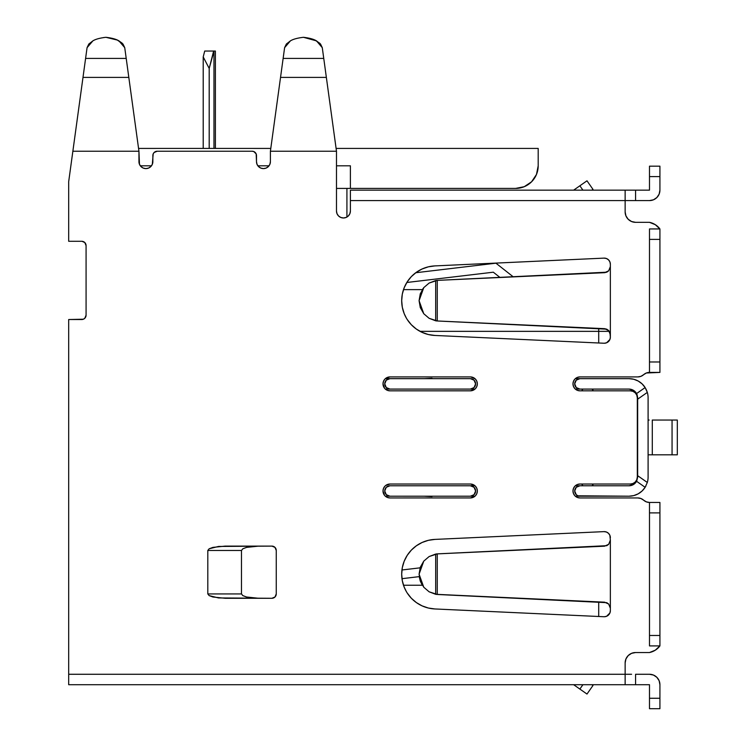 <?xml version="1.0" encoding="UTF-8"?>
<svg xmlns="http://www.w3.org/2000/svg" width="746" height="746" viewBox="0 0 746 746"><rect width="100%" height="100%" fill="white"/><g stroke="black" fill="none" stroke-linecap="round" stroke-linejoin="round"><path stroke-width="1.12" d="M475.594 383.873L474.064 380.18L470.381 378.66L389.953 378.66L470.381 378.66A5.213 5.213 0 0 1 475.594 383.873L474.064 387.566L470.381 389.086L474.978 389.086L389.953 389.086L470.381 389.086A5.213 5.213 0 0 0 475.594 383.873L475.202 385.868M474.661 485.506L470.381 485.777A5.213 5.213 0 0 1 475.594 490.989L474.064 494.682L470.381 496.202L474.978 496.202L389.953 496.202L470.381 496.202A5.213 5.213 0 0 0 475.594 490.989L475.202 492.985M606.601 616.28L609.902 612.979L610.359 610.657A6.089 6.089 0 0 1 604.279 616.737L606.601 616.28L604.279 616.737A6.089 6.089 0 0 1 603.999 616.737A6.089 6.089 0 0 0 604.279 616.737M606.796 329.21L604.558 328.669L608.68 330.553L609.92 332.492L610.359 337.155A6.089 6.089 0 0 1 604.279 343.244L606.601 342.778L604.279 343.244A6.089 6.089 0 0 1 603.999 343.235A6.089 6.089 0 0 0 604.279 343.244M420.287 307.613L423.765 313.73L429.109 318.309L435.683 320.808L429.109 318.309L423.765 313.73L419.084 300.685L420.287 293.756L419.084 300.685L420.287 307.613L419.084 300.685L423.765 287.639L429.109 283.06L437.268 280.384L437.268 320.976L604.558 328.669L608.68 330.553L606.927 329.275M423.765 313.73L429.109 318.309L437.268 320.976L435.683 320.808L436.466 320.939L435.683 320.808L435.683 280.561L429.109 283.06L423.765 287.639L420.287 293.756L423.765 287.639L422.32 289.625L403.493 289.625L422.32 289.625M423.765 587.223L419.084 574.178L420.287 567.249L419.084 574.178L420.287 581.106L423.765 587.223L429.109 591.802L437.268 594.478L437.268 553.886L604.558 546.184L608.68 544.31L610.359 540.104L610.359 608.251L608.68 604.046L604.558 602.171L435.683 594.301L436.466 594.441L435.683 594.301L435.683 554.054L429.109 556.553L435.683 554.054L435.683 594.301L429.109 591.802L423.765 587.223L420.287 581.106L419.224 576.63L420.287 581.106L419.084 574.178L423.765 561.132L429.109 556.553L436.466 553.914L606.694 545.69M281.932 67.168L282.24 64.93M257.025 164.316L256.493 161.658L257.025 164.316L258.526 166.572L260.783 168.083L263.45 168.605L266.108 168.083L268.364 166.572L269.875 164.316L270.406 161.658L270.406 151.224L336.483 151.224L322.281 47.669L320.528 44.023L316.472 40.871L303.445 37.3C297.412 38.009 293.075 39.202 290.418 40.871L286.361 44.023L284.608 47.669L283.135 58.402L323.745 58.402L283.135 58.402L280.533 77.407L326.356 77.407L325.004 67.56M84.391 67.168L84.699 64.93M117.327 40.07L118.931 40.871L124.741 47.669L126.214 58.402L85.594 58.402L82.992 77.407L128.816 77.407L124.741 47.669L122.987 44.023L117.327 40.07L105.904 37.3C99.88 38.009 95.535 39.202 92.877 40.871L88.821 44.023L87.068 47.669L85.594 58.402L126.214 58.402L127.473 67.56M346.918 188.421L336.483 188.421L346.918 188.421L346.918 217.049L346.918 188.421L515.589 188.421L346.918 188.421M81.864 319.53L68.688 319.53L68.688 684.707L625.139 684.707L625.139 674.272L68.688 674.272L68.688 319.53L83.393 319.204L84.802 318.262L86.079 315.185L86.079 245.63L84.802 242.553L82.013 241.294M634.212 652.619L631.582 653.328L635.573 652.536L649.486 652.536L635.573 652.536A10.435 10.435 0 0 0 625.139 662.97L625.139 684.707L68.688 684.707L68.688 674.272L631.582 674.272M646.353 501.862L643.649 500.193L646.353 501.862L649.486 502.45L659.921 502.45L659.921 645.905L655.314 650.176L649.486 652.536A17.391 17.391 0 0 0 659.921 645.905L649.486 645.905L659.921 645.905L659.921 512.884L649.486 512.884L649.486 635.471L659.921 635.471L649.486 635.471L649.486 645.905L649.486 512.884L659.921 512.884L659.921 502.45L649.486 502.45L649.486 512.884L649.486 502.45A8.691 8.691 0 0 1 643.649 500.193L640.935 498.524L637.811 497.946A8.691 8.691 0 0 1 643.649 500.193M635.275 482L636.786 479.743L635.275 482L633.018 483.501L630.361 484.033L579.931 484.033L577.264 484.564L579.931 484.033L630.361 484.033A6.956 6.956 0 0 0 637.317 477.076L636.786 479.743M387.295 484.564L389.953 484.033L385.589 485.571M473.039 390.298L470.381 390.829L474.661 389.356M387.295 377.448L389.953 376.916L385.589 378.455M422.32 585.237L403.493 585.237L422.32 585.237L420.287 581.106M628.971 378.66L633.736 379.257L628.971 378.66L579.931 378.66A5.213 5.213 0 0 0 574.709 383.873A5.213 5.213 0 0 0 579.931 389.086L628.971 389.086L575.325 389.086L579.931 389.086L576.238 387.566L574.709 383.873L576.238 380.18L579.931 378.66L575.325 378.66L628.971 378.66A19.126 19.126 0 0 1 645.141 387.566L647.323 392.405L637.662 399.175L637.662 475.687L647.323 482.457A19.126 19.126 0 0 0 648.097 477.076L648.097 397.786A19.126 19.126 0 0 0 647.323 392.405L645.141 387.566L636.571 393.571L645.141 387.566L647.323 392.405A19.126 19.126 0 0 1 648.097 397.786L648.097 477.076A19.126 19.126 0 0 1 647.323 482.457L645.141 487.297A19.126 19.126 0 0 1 628.971 496.202L577.936 495.81L576.238 494.682L574.709 490.989L576.238 487.297L579.931 485.777L575.325 485.777L628.971 485.777L579.931 485.777A5.213 5.213 0 0 0 574.709 490.989A5.213 5.213 0 0 0 579.931 496.202L628.971 496.202L633.736 495.605L638.203 493.833L642.082 490.999L645.141 487.297L636.571 481.291A8.691 8.691 0 0 1 628.971 485.777L633.382 484.574L636.571 481.291L645.141 487.297L645.924 485.935M385.356 389.086L389.953 389.086A5.213 5.213 0 0 1 384.74 383.873A5.213 5.213 0 0 1 389.953 378.66L385.356 378.66L389.953 378.66L386.269 380.18L384.74 383.873L386.269 387.566L389.953 389.086L385.356 389.086M385.356 496.202L389.953 496.202A5.213 5.213 0 0 1 384.74 490.989A5.213 5.213 0 0 1 389.953 485.777L470.381 485.777L389.953 485.777L386.269 487.297L384.74 490.989L386.269 494.682L389.953 496.202L385.356 496.202M579.931 496.202L575.325 496.202L579.931 496.202L577.936 495.81M577.264 377.448L579.931 376.916L577.264 377.448L575.007 378.959L573.506 381.215L572.975 383.873L573.506 386.531L575.007 388.787L577.264 390.298L579.931 390.829L630.361 390.829L633.018 391.361L635.275 392.862L636.786 395.119L637.317 397.786L637.317 477.076L637.317 397.786A6.956 6.956 0 0 0 630.361 390.829L579.931 390.829A6.956 6.956 0 0 1 572.975 383.873A6.956 6.956 0 0 1 579.931 376.916L637.811 376.916L579.931 376.916M337.015 213.692L336.483 211.025L337.015 213.692L338.516 215.948L340.773 217.45L343.44 217.981L346.097 217.45L348.354 215.948L349.865 213.692L350.396 211.025L350.396 200.59L625.139 200.59L625.139 211.892L625.931 215.883L628.197 219.268L631.582 221.534L635.573 222.327L649.486 222.327L655.314 224.686L659.921 228.957L659.921 372.413L646.353 373L640.935 376.338L637.811 376.916A8.691 8.691 0 0 0 643.649 374.669A8.691 8.691 0 0 1 649.486 372.413L659.921 372.413L659.921 239.391L649.486 239.391L649.486 361.978L659.921 361.978L649.486 361.978L649.486 372.413L649.486 239.391L659.921 239.391L659.921 228.957L649.486 228.957L659.893 228.91M475.295 495.903L476.806 493.647L477.337 490.989L476.806 488.332L475.295 486.075L470.838 484.051L389.953 484.033L470.381 484.033A6.956 6.956 0 0 1 477.337 490.989A6.956 6.956 0 0 1 470.381 497.946L474.661 496.472M470.838 497.927L389.953 497.946L470.381 497.946M385.039 486.075L383.528 488.332L382.996 490.989L384.554 495.381M609.874 535.311L610.359 540.104L609.874 535.311L608.475 533.306L606.405 532.001L603.999 531.628L434.909 539.405L428.344 540.337L422.087 542.491L416.343 545.802L411.326 550.128L407.232 555.341L404.192 561.225L402.318 567.585L401.693 574.178L402.318 580.77L404.192 587.13L406.402 591.671M609.874 261.818L610.359 264.205L609.874 261.818L608.475 259.804L606.405 258.508L603.999 258.125L434.909 265.902L428.344 266.835L422.087 268.998L416.343 272.299L411.326 276.635L407.232 281.839L404.192 287.732L402.318 294.092L401.693 300.685L402.318 307.277L404.192 313.637L406.402 318.178M475.295 388.787L476.806 386.531L477.337 383.873L476.806 381.215L475.295 378.959L470.838 376.935M470.838 390.811L389.953 390.829L470.381 390.829A6.956 6.956 0 0 0 477.337 383.873A6.956 6.956 0 0 0 470.381 376.916L389.953 376.916L470.381 376.916M385.039 378.959L383.528 381.215L382.996 383.873L384.554 388.265M649.486 674.272L635.573 674.272L649.486 674.272L653.477 675.065L656.862 677.321L659.128 680.706L659.921 684.707L659.921 708.7L649.486 708.7L649.486 684.707L635.573 684.707L649.486 684.707L649.486 708.7L659.921 708.7L659.921 698.265L649.486 698.265L659.921 698.265L659.921 684.707A10.435 10.435 0 0 0 649.486 674.272L653.477 675.065M435.683 320.808L435.683 280.561L429.109 283.06L423.765 287.639M606.601 342.778L609.902 339.486L610.359 337.155L610.359 266.611L608.68 270.817L604.558 272.691L437.268 280.384L606.694 272.197M606.796 272.15L604.558 272.691L608.68 270.817L610.359 266.611L610.359 264.205L610.359 266.611L608.68 270.817L610.359 266.611L608.68 270.817L606.927 272.094M577.264 484.564L575.007 486.075L573.506 488.332L572.975 490.989L573.506 493.647L575.007 495.903L577.264 497.414L579.931 497.946L637.811 497.946L579.931 497.946A6.956 6.956 0 0 1 572.975 490.989A6.956 6.956 0 0 1 579.931 484.033M631.582 653.328L628.197 655.585L625.931 658.97L625.139 662.97L625.139 674.272M81.864 241.284L68.688 241.284L68.688 181.642L72.866 151.224L138.942 151.224L139.474 164.316L140.985 166.572L143.241 168.083L145.899 168.605L148.557 168.083L150.813 166.572L152.324 164.316L153.182 153.9L154.124 152.492L157.201 151.224L252.148 151.224L253.808 151.55L256.167 153.9L256.493 161.658A6.956 6.956 0 0 0 263.45 168.605A6.956 6.956 0 0 0 270.406 161.658L270.406 151.224L336.483 151.224L336.483 211.025L336.483 151.224L326.356 77.407L280.533 77.407L270.406 151.224L284.608 47.669L286.361 44.023M242.832 595.616L241.48 593.928L207.808 593.928L209.132 595.597L212.899 597.005L225.189 598.283L271.908 598.283L274.985 597.005L276.253 593.928L276.253 550.464L274.985 547.387L271.908 546.109L225.189 546.109L212.899 547.387L209.132 548.795L207.808 550.464L207.808 593.928L207.808 550.464L241.48 550.464L242.832 548.776L241.48 550.464L241.48 593.928L241.48 550.464L207.808 550.464L209.132 548.795L218.541 546.445L271.908 546.109A4.345 4.345 0 0 1 276.253 550.464L276.253 593.928A4.345 4.345 0 0 1 271.908 598.283A4.345 4.345 0 0 0 274.976 597.014M385.039 388.787L387.295 390.298L389.953 390.829A6.956 6.956 0 0 1 382.996 383.873A6.956 6.956 0 0 1 389.953 376.916M407.232 319.521L411.326 324.724L416.343 329.061L422.087 332.371L428.344 334.525L434.909 335.458L603.999 343.235L434.909 335.458A34.81 34.81 0 0 1 401.693 300.685A34.81 34.81 0 0 1 434.909 265.902L603.999 258.125A6.089 6.089 0 0 1 610.359 264.205M610.359 334.749L608.68 330.553L610.359 334.749L610.359 266.611M407.232 593.014L411.326 598.227L416.343 602.563L422.087 605.864L428.344 608.027L434.909 608.96L603.999 616.737L434.909 608.96A34.81 34.81 0 0 1 401.693 574.178A34.81 34.81 0 0 1 434.909 539.405L603.999 531.628A6.089 6.089 0 0 1 610.359 537.707M610.359 608.251L608.68 604.046L610.359 608.251L610.359 610.657L610.359 540.104L608.68 544.31L610.359 540.104L608.68 544.31L604.558 546.184M385.039 495.903L387.295 497.414L389.953 497.946A6.956 6.956 0 0 1 382.996 490.989A6.956 6.956 0 0 1 389.953 484.033M349.865 213.692L350.396 211.025A6.956 6.956 0 0 1 343.44 217.981A6.956 6.956 0 0 1 336.483 211.025M631.582 221.534L635.573 222.327A10.435 10.435 0 0 1 625.139 211.892L625.139 190.155L350.396 190.155L350.396 200.59L625.139 200.59L625.139 190.155L350.396 190.155L350.396 211.025M577.264 497.414L579.931 497.946M128.517 75.197L127.79 69.919M84.596 65.695L83.645 72.623M81.734 319.53A4.345 4.345 0 0 0 86.079 315.185L86.079 245.63A4.345 4.345 0 0 0 81.734 241.284L68.688 241.284L68.688 181.642L82.992 77.407L72.866 151.224L138.942 151.224L128.816 77.407L82.992 77.407L87.068 47.669L92.877 40.871C95.535 39.202 99.88 38.009 105.904 37.3L103.47 37.58M83.776 71.719L84.251 68.24M87.068 47.669L88.821 44.023M105.904 37.3C111.928 38.009 116.273 39.202 118.931 40.871L122.297 43.287M631.582 200.59L635.573 200.59L635.573 190.155L649.486 190.155L631.582 190.155M625.139 190.155L635.573 190.155L635.573 200.59L649.486 200.59L625.139 200.59M659.921 166.162L659.921 190.155L659.128 194.146L656.862 197.531L653.477 199.797L649.486 200.59A10.435 10.435 0 0 0 659.921 190.155L659.921 166.162L649.486 166.162L659.921 166.162M631.582 684.707L635.573 684.707L635.573 674.272L635.573 684.707L625.139 684.707M659.921 228.957A17.391 17.391 0 0 0 649.486 222.327L635.573 222.327M649.486 190.155L649.486 176.597L659.921 176.597L649.486 176.597L649.486 166.162L649.486 190.155M649.486 228.957L649.486 239.391L649.486 228.957M326.356 77.407L325.331 69.919M282.137 65.695L281.186 72.623M281.307 71.719L281.783 68.24M314.868 40.07L319.829 43.287M126.214 58.402L138.942 151.224L138.942 161.658A6.956 6.956 0 0 0 145.899 168.605A6.956 6.956 0 0 0 152.855 161.658L152.855 155.569A4.345 4.345 0 0 1 157.201 151.224L252.148 151.224A4.345 4.345 0 0 1 256.493 155.569L256.493 161.658M323.745 58.402L322.281 47.669L316.472 40.871C313.814 39.202 309.469 38.009 303.445 37.3C297.412 38.009 293.075 39.202 290.418 40.871L284.608 47.669M579.866 689.062L586.99 694.05L592.967 685.509L591.83 684.707L592.967 685.509L586.99 694.05L573.637 684.707L579.866 689.062L582.915 684.707L579.866 689.062M592.967 189.353L591.83 190.155L592.967 189.353L586.99 180.812L592.967 189.353M573.637 190.155L586.99 180.812L579.866 185.801L582.915 190.155L579.866 185.801L573.637 190.155M655.314 224.686L655.314 224.686A17.391 17.391 0 0 0 653.589 223.725M420.287 567.249L423.765 561.132L429.109 556.553L423.765 561.132L420.287 567.249M606.694 602.665L437.268 594.478L437.268 553.886L429.109 556.553L423.765 561.132M435.683 280.561L437.268 280.384L437.268 320.976L606.694 329.173M606.927 545.587L608.68 544.31L606.927 545.587L608.68 544.31L610.359 540.104M604.558 602.171L608.68 604.046L606.927 602.768M636.72 393.851L637.662 397.786L637.662 477.076L636.72 481.011M628.971 389.086A8.691 8.691 0 0 1 636.571 393.571L633.382 390.289L628.971 389.086M637.093 394.699L637.662 397.786L636.571 393.571M637.662 477.076L636.571 481.291L637.662 475.687L647.314 482.475M474.978 485.777L470.381 485.777L474.064 487.297L475.594 490.989M577.936 486.168L579.931 485.777M579.931 389.086L577.936 388.694M633.736 379.257L638.203 381.029L642.082 383.864L645.15 387.594M631.256 485.469L628.971 485.777M642.082 383.864L638.203 381.029M647.006 391.426L645.924 388.927M647.323 392.405L637.662 399.175L637.662 397.786M648.097 454.818L652.293 454.818L652.293 420.045L652.293 454.818L672.062 454.818L672.062 420.045L652.293 420.045L677.312 420.045L677.312 454.818L677.312 420.045L672.062 420.045L672.062 454.818L677.312 454.818L649.16 454.818M648.097 420.045L649.16 420.045M592.315 390.829L592.967 389.888L591.83 389.086L592.967 389.888L592.315 390.829M576.928 378.66L576.089 378.073L576.928 378.66M432.009 378.231L424.866 378.623M432.009 496.631L424.866 496.239M592.967 484.965L591.83 485.777L592.967 484.965L592.315 484.033L592.967 484.965M576.928 496.202L576.089 496.789L576.928 496.202M581.703 484.033L582.915 485.777L581.703 484.033M582.915 389.086L581.703 390.829L582.915 389.086M426.507 378.539L424.297 378.66L426.507 378.539M426.507 496.323L424.297 496.202M598.712 601.901L598.712 616.494L598.712 601.901M401.945 569.991L420.091 567.837L401.945 569.991M419.224 576.63L401.982 578.682L419.224 576.63M598.712 328.408L598.712 331.355L420.035 331.355L598.712 331.355L598.712 342.992L598.712 331.355L609.323 331.355L598.712 331.355L598.712 328.408M415.746 272.738L495.931 263.189L513.323 276.887L495.931 263.189L415.746 272.738M493.311 272.197L406.822 282.492L493.311 272.197L500.044 277.503L493.311 272.197M275.927 595.597L275.684 596.082M258.703 598.283L246.572 597.005L252.307 597.956M252.307 546.436L246.572 547.387L258.703 546.109M275.927 548.795L276.253 550.464A4.345 4.345 0 0 0 271.908 546.109M246.572 597.005L242.804 595.597L241.48 593.928L207.808 593.928L209.132 595.597L218.541 597.947L271.908 598.283M274.985 597.005A4.345 4.345 0 0 0 276.253 593.937M246.572 547.387L242.804 548.795M138.56 148.426L270.789 148.426L138.56 148.426M336.101 148.426L538.192 148.426L538.192 165.817L538.192 148.426L336.101 148.426M350.396 165.817L350.396 188.421L350.396 165.817L336.483 165.817L350.396 165.817M140.323 165.817L151.475 165.817L140.323 165.817M257.874 165.817L269.026 165.817L257.874 165.817M536.477 174.461L538.192 165.817L536.477 174.461L531.572 181.8L524.242 186.696L515.589 188.421A22.604 22.604 0 0 0 538.192 165.817M213.971 51.045L213.971 148.426L213.971 51.045L209.197 68.436L209.197 148.426L209.197 68.436L203.21 56.929L203.21 148.426L203.21 56.929L204.712 51.045L213.626 51.045L204.712 51.045L203.21 56.929L209.197 68.436L213.626 51.045L215.389 51.045L213.971 51.045M215.389 51.045L215.389 148.426"/></g></svg>
